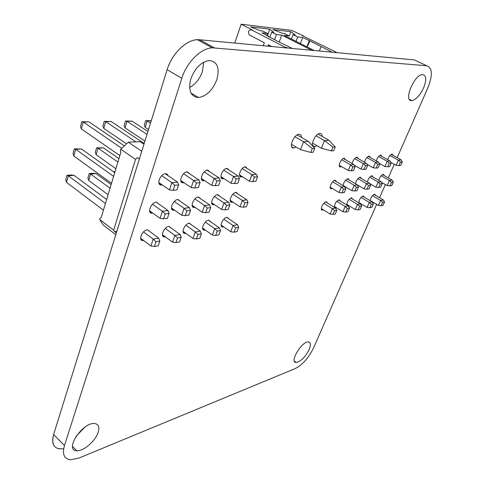<?xml version="1.0" encoding="UTF-8"?>
<svg xmlns="http://www.w3.org/2000/svg" width="484" height="484" viewBox="0 0 484 484"><rect width="100%" height="100%" fill="white"/><g stroke="black" fill="none" stroke-linecap="round" stroke-linejoin="round"><path stroke-width="0.73" d="M417.244 61.262L414.425 59.925L199.589 39.761L414.425 59.925L426.755 65.776L212.252 47.819L197.399 39.712L199.589 39.761L214.424 47.849M426.755 65.776C432.521 67.718 432.853 75.153 427.753 88.082L397.152 157.699M197.399 39.712C186.092 39.87 171.826 53.863 167.143 69.696L181.79 78.299C186.655 62.327 201.017 48.104 212.252 47.819M181.79 78.299L64.475 445.534C62.085 454.192 64.1 458.935 70.519 459.77L78.934 458.07L295.24 368.566C302.554 364.754 308.677 357.833 313.602 347.808L376.649 204.363M379.565 197.726L385.361 184.531M388.271 177.918L394.254 164.3M199.589 39.761C188.064 38.206 172.129 52.714 167.143 69.696L53.615 434.553L64.475 445.534M59.871 448.922C53.397 447.972 51.316 443.181 53.615 434.553L167.143 69.696M205.307 230.039L204.49 230.166C199.934 230.432 204.52 219.972 208.882 220.196L210.734 221.829M336.368 207.678L335.406 207.963M334.492 207.4C334.45 203.831 336.047 201.277 339.278 199.741L340.355 201.072M323.445 209.887L322.477 210.159C319.289 210.395 323.403 201.586 326.416 201.761L327.559 203.117M332.399 188.482L331.371 188.79C328.128 189.056 332.181 180.072 335.249 180.229L336.434 181.669M214.533 204.672L213.632 204.829C208.997 205.137 213.432 194.435 217.885 194.628L219.833 196.365M345.267 186.715L344.838 186.915M343.12 185.662C343.725 182.032 345.37 179.697 348.063 178.656L349.176 180.066M341.559 166.605L340.452 166.962C337.166 167.252 341.166 158.08 344.275 158.22L345.503 159.744M352.14 163.568C353.042 160.047 354.675 157.893 357.041 157.112L358.19 158.607M162.261 184.93L161.432 185.039C155.86 185.426 160.246 173.532 165.649 173.702L167.282 174.222L168.19 175.746M152.811 213.123L152.085 213.208C146.616 213.535 151.22 201.943 156.501 202.161L158.921 204.073M195.088 207.34L194.235 207.467C189.347 207.787 193.836 196.8 198.543 197L200.63 198.791M174.549 210.153L173.756 210.256C168.583 210.582 173.133 199.299 178.112 199.511L180.357 201.356M184.029 182.71L183.127 182.849C177.87 183.224 182.22 171.657 187.308 171.826L189.667 173.798M204.581 180.611L203.625 180.78C198.646 181.143 202.971 169.89 207.775 170.053L209.965 171.959M242.43 176.745L241.401 176.963C236.924 177.307 241.171 166.629 245.473 166.78L247.372 168.583M224.019 178.626L223.021 178.82C218.302 179.177 222.592 168.214 227.129 168.371L229.168 170.223M232.961 202.143L232.03 202.324C227.625 202.627 232.011 192.19 236.228 192.378L238.043 194.066M143.645 240.524L143.004 240.584C137.637 240.863 142.459 229.555 147.62 229.809L149.913 231.606M165.34 236.839L164.633 236.918C159.563 237.196 164.3 226.185 169.17 226.427L171.3 228.164M185.868 233.348L185.1 233.451C180.296 233.724 184.955 222.997 189.559 223.233L191.549 224.909M223.747 226.899L222.894 227.044C218.568 227.311 223.082 217.104 227.214 217.322L228.944 218.907M98.161 432.321C95.511 440.966 83.399 451.493 76.775 450.731C63.852 450.64 82.516 422.012 94.537 423.524C98.548 424.069 99.758 426.997 98.161 432.321M84.694 427.33L76.079 436.278M309.143 349.557C305.204 357.156 300.891 361.451 296.214 362.456C288.99 362.77 301.701 341.196 308.332 341.952C310.758 342.351 311.031 344.886 309.143 349.557M359.461 177.41L369.419 183.218L366.412 183.624L364.149 188.899L355.504 183.799C356.248 180.284 357.858 178.07 360.338 177.156L361.385 178.529M367.392 182.038C368.239 178.638 369.806 176.533 372.099 175.71L373.079 177.059M378.803 180.363C379.722 177.083 381.247 175.069 383.376 174.325L384.302 175.65M348.746 205.567L348.135 205.815M346.816 205.01C347.131 201.477 348.728 199.075 351.608 197.811L352.618 199.112M360.616 203.54L360.253 203.716M358.704 202.778C359.237 199.323 360.81 197.048 363.423 195.959L364.379 197.236M370.139 200.666C370.823 197.303 372.365 195.143 374.767 194.181L375.669 195.433M364.494 162.201C365.474 158.806 367.06 156.762 369.25 156.054L370.333 157.518M376.334 160.9C377.369 157.639 378.905 155.685 380.95 155.043L381.961 156.471M387.696 159.672C388.761 156.526 390.255 154.656 392.167 154.069L393.117 155.467M317.02 145.708L314.6 146.7C309.355 147.197 314.963 133.257 319.978 133.427C321.394 133.463 322.102 134.455 322.108 136.415M296.16 147.082L293.703 148.025C288.101 148.546 293.764 134.141 299.136 134.304C300.661 134.34 301.441 135.381 301.484 137.426M423.603 87.919C419.943 95.487 416.01 99.71 411.817 100.575C403.039 101.694 414.189 74.373 422.562 74.584C426.398 75.322 426.749 79.769 423.603 87.919M216.814 79.691C212.591 90.284 206.505 96.237 198.543 97.532C190.98 96.812 188.3 90.907 190.514 79.83C194.538 68.54 200.745 62.097 209.142 60.488C217.364 61.468 219.924 67.863 216.814 79.691M203.691 62.14L202.421 71.469C199.735 78.965 195.457 84.331 189.589 87.568M381.368 182.226L387.164 185.572L389.396 180.508L392.155 180.139L382.493 174.615M391.447 182.371L393.341 182.111L391.804 185.578L389.91 185.856L391.447 182.371L389.396 180.508L381.126 175.777M390.945 162.455L396.087 165.322L398.362 160.156L401.103 159.883L391.199 154.408M400.443 162.031L402.325 161.838L400.752 165.383L398.87 165.588L400.443 162.031L398.362 160.156L389.947 155.497M370.145 200.485L378.421 205.416L380.606 200.455L372.474 195.651M382.638 202.306L384.544 201.973L383.038 205.373L381.132 205.718L382.638 202.306L380.606 200.455L383.382 199.983L373.957 194.423M369.594 183.521L375.899 187.199L378.143 182.032L381.023 181.645L371.216 175.982M380.243 183.938L382.215 183.66L380.666 187.199L378.688 187.489L380.243 183.938L378.143 182.032L369.77 177.186M379.25 163.356L384.889 166.538L387.188 161.263L390.043 160.984L379.982 155.364M389.305 163.181L391.266 162.981L389.687 166.593L387.72 166.811L389.305 163.181L387.188 161.263L378.657 156.495M358.698 202.385L367.084 207.436L369.292 202.379L361.058 197.46M371.361 204.266L373.346 203.921L371.833 207.388L369.843 207.745L371.361 204.266L369.292 202.379L372.184 201.888L362.619 196.183M368.554 185.572L370.611 185.281L369.05 188.893L366.987 189.196L368.554 185.572L366.412 183.624L357.924 178.663M367.035 164.288L373.212 167.809L375.524 162.424L378.512 162.128L368.288 156.362M377.689 164.385L379.734 164.173L378.143 167.857L376.092 168.087L377.689 164.385L375.524 162.424L366.884 157.536M346.768 204.363L355.274 209.548L357.494 204.381L349.158 199.341M359.606 206.311L361.681 205.954L360.15 209.487L358.075 209.862L359.606 206.311L357.494 204.381L360.513 203.873L350.815 198.023M343.12 185.439L351.886 190.666L354.167 185.287L357.307 184.858L347.197 178.898M356.351 187.272L358.499 186.969L356.932 190.66L354.778 190.974L356.351 187.272L354.167 185.287L345.57 180.199M354.264 165.238L361.016 169.134L363.345 163.628L366.467 163.32L356.079 157.403M365.553 165.631L367.695 165.413L366.086 169.182L363.944 169.418L365.553 165.631L363.345 163.628L354.591 158.625M334.323 206.42L342.95 211.744L345.189 206.474L336.743 201.308M347.343 208.447L349.502 208.072L347.966 211.677L345.8 212.071L347.343 208.447L345.189 206.474L348.335 205.942L338.498 199.94M321.334 208.568L330.088 214.037L332.333 208.658L335.624 208.102L325.647 201.937M334.535 210.673L336.791 210.28L335.243 213.964L332.986 214.376L334.535 210.673L332.333 208.658L323.784 203.359M341.74 159.762L350.616 164.893L348.268 170.513L339.23 165.244M352.872 166.944L355.111 166.714L353.489 170.562L351.251 170.81L352.872 166.944L350.616 164.893L353.877 164.572L343.331 158.492M330.185 187.145L339.078 192.517L341.377 187.018L344.65 186.576L334.396 180.453M344.65 186.576L345.848 188.736L344.269 192.505L342.019 192.832L343.604 189.05L341.377 187.018L332.665 181.802M335.624 208.102L336.791 210.28M330.088 214.037L332.986 214.376M348.268 170.513L351.251 170.81M353.877 164.572L355.111 166.714M339.078 192.517L342.019 192.832M343.604 189.05L345.848 188.736M351.886 190.666L354.778 190.974M357.307 184.858L358.499 186.969M361.016 169.134L363.944 169.418M366.467 163.32L367.695 165.413M348.335 205.942L349.502 208.072M342.95 211.744L345.8 212.071M364.149 188.899L366.987 189.196M369.419 183.218L370.611 185.281M373.212 167.809L376.092 168.087M378.512 162.128L379.734 164.173M360.513 203.873L361.681 205.954M355.274 209.548L358.075 209.862M375.899 187.199L378.688 187.489M381.023 181.645L382.215 183.66M384.889 166.538L387.72 166.811M390.043 160.984L391.266 162.981M372.184 201.888L373.346 203.921M367.084 207.436L369.843 207.745M387.164 185.572L389.91 185.856M392.155 180.139L393.341 182.111M396.087 165.322L398.87 165.588M401.103 159.883L402.325 161.838M383.382 199.983L384.544 201.973M378.421 205.416L381.132 205.718M116.898 231.183L114.502 231.552L113.643 230.16L135.538 159.375L137.432 157.572L139.386 158.903M115.797 234.71L103.189 225.024L99.68 219.482L100.061 218.211L101.15 217.739L120.843 152.303L120.371 150.615L120.782 149.254L128.29 142.193L140.227 141.679L143.972 144.172M230.178 200.291L239.991 206.825L242.357 200.443L246.834 199.832L235.599 192.463M244.928 202.82L248.002 202.391L246.374 206.765L243.295 207.213L244.928 202.82L242.357 200.443L232.889 194.205M239.471 174.857L249.466 181.24L251.886 174.688L256.363 174.246L244.716 166.907M254.499 177.096L257.573 176.775L255.897 181.264L252.823 181.597L254.499 177.096L251.886 174.688L242.212 168.565M221.121 225.084L230.765 231.751L233.064 225.532L223.802 219.185M235.605 227.891L238.685 227.353L237.093 231.618L234.014 232.169L235.605 227.891L233.064 225.532L237.547 224.77L226.706 217.376M211.647 202.717L221.618 209.475L223.983 202.929L228.702 202.288L217.328 194.695M226.621 205.379L229.858 204.926L228.224 209.403L224.981 209.881L226.621 205.379L223.983 202.929L214.4 196.498M220.946 176.63L231.098 183.236L233.524 176.509L238.249 176.043L226.439 168.474M150.536 123.075L147.19 120.927L151.226 120.855M236.204 178.983L239.441 178.65L237.765 183.248L234.522 183.605L236.204 178.983L233.524 176.509L223.723 170.199M148.534 129.506L145.206 127.34L147.19 120.927L145.672 120.637L151.25 120.77M202.59 228.127L212.385 235.03L214.684 228.654L205.313 222.114M217.286 231.08L220.529 230.517L218.937 234.879L215.695 235.46L217.286 231.08L214.684 228.654L219.409 227.855L208.447 220.238M192.1 205.27L202.227 212.276L204.593 205.561L209.578 204.883L198.071 197.048M207.297 208.072L210.715 207.594L209.082 212.192L205.658 212.694L207.297 208.072L204.593 205.561L194.895 198.918M147.929 131.454L132.18 121.175L125.501 120.964L124.152 125.483L125.023 127.843L126.996 121.266L132.18 121.175M201.386 178.499L211.708 185.342L214.134 178.433L219.125 177.943L207.158 170.126M147.009 134.395L126.996 121.266L125.501 120.964M216.88 180.974L220.305 180.623L218.623 185.348L215.198 185.723L216.88 180.974L214.134 178.433L204.212 171.923M144.94 141.056L125.023 127.843M183.055 231.328L193.001 238.491L195.306 231.951L185.826 225.193M197.968 234.438L201.392 233.845L199.801 238.322L196.377 238.939L197.968 234.438L195.306 231.951L200.285 231.104L189.214 223.251M114.055 172.165L114.883 172.098M117.908 162.049L98.046 148.165L103.491 147.898L96.631 147.771L95.33 152.285L96.147 154.747L98.046 148.165L96.631 147.771M118.931 158.637L103.491 147.898M171.445 207.963L181.736 215.235L184.095 208.338L189.371 207.624L177.743 199.535M186.872 210.921L190.49 210.419L188.863 215.138L185.239 215.664L186.872 210.921L184.095 208.338L174.288 201.477M115.9 168.71L96.147 154.747M144.178 143.5L111.181 121.526L104.254 121.315L102.923 125.949L103.764 128.375L105.718 121.623L111.181 121.526M180.713 180.465L191.198 187.568L193.624 180.471L198.906 179.945L186.788 171.881M135.956 141.866L105.718 121.623L104.254 121.315M196.444 183.085L200.067 182.71L198.386 187.568L194.762 187.961L196.444 183.085L193.624 180.471L183.581 173.744M126.572 143.815L103.764 128.375M88.717 180.441L90.575 174.028L95.995 173.599L92.934 173.26L89.201 173.55L87.931 177.955L88.717 180.441L108.083 194.695M110.037 188.209L90.575 174.028L89.201 173.55M162.436 234.698L172.54 242.139L174.833 235.43L165.25 228.448M111.132 184.561L95.995 173.599M177.567 237.989L181.179 237.36L179.594 241.952L175.982 242.605L177.567 237.989L174.833 235.43L180.102 234.534L168.928 226.439M141.758 151.28L128.29 142.193M135.538 159.375L120.782 149.254M113.643 230.16L99.68 219.482M114.502 231.552L116.341 232.961M140.632 238.255L150.899 245.999L153.186 239.108L158.758 238.164L147.499 229.815M155.987 241.746L159.817 241.08L158.232 245.793L154.408 246.483L155.987 241.746L153.186 239.108L143.5 231.884M161.735 175.674L171.899 182.625L169.479 189.922L158.819 182.547M174.791 185.318L178.632 184.924L176.956 189.916L173.115 190.339L174.791 185.318L171.899 182.625L177.489 182.069L165.238 173.732M149.592 210.8L160.059 218.363L162.406 211.278L167.99 210.522L156.253 202.173M167.99 210.522L169.085 213.408L167.464 218.254L163.628 218.816L165.25 213.94L162.406 211.278L152.49 204.181M114.72 172.637L81.439 148.975L74.318 148.848L75.698 149.254L81.439 148.975M113.601 176.364L75.698 149.254L73.822 156.005L73.036 153.476L74.318 148.848M111.52 183.267L73.822 156.005M119.85 155.582L81.348 128.932L83.272 121.998L89.044 121.901L81.857 121.678L83.272 121.998L121.762 148.328M124.34 145.908L89.044 121.901M103.419 210.201L66.49 182.365L68.317 175.789L74.034 175.335L70.918 174.99L66.986 175.299L68.317 175.789L105.439 203.486M106.631 199.511L74.034 175.335M145.206 127.34L144.311 125.035L145.672 120.637M113.341 171.657L114.992 171.741M158.758 238.164L159.817 241.08M150.899 245.999L154.408 246.483M169.479 189.922L173.115 190.339M177.489 182.069L178.632 184.924M160.059 218.363L163.628 218.816M165.25 213.94L169.085 213.408M81.348 128.932L80.532 126.439L81.857 121.678M66.49 182.365L65.733 179.812L66.986 175.299M181.736 215.235L185.239 215.664M189.371 207.624L190.49 210.419M191.198 187.568L194.762 187.961M198.906 179.945L200.067 182.71M180.102 234.534L181.179 237.36M172.54 242.139L175.982 242.605M202.227 212.276L205.658 212.694M209.578 204.883L210.715 207.594M211.708 185.342L215.198 185.723M219.125 177.943L220.305 180.623M200.285 231.104L201.392 233.845M193.001 238.491L196.377 238.939M221.618 209.475L224.981 209.881M228.702 202.288L229.858 204.926M231.098 183.236L234.522 183.605M238.249 176.043L239.441 178.65M219.409 227.855L220.529 230.517M212.385 235.03L215.695 235.46M239.991 206.825L243.295 207.213M246.834 199.832L248.002 202.391M249.466 181.24L252.823 181.597M256.363 174.246L257.573 176.775M237.547 224.77L238.685 227.353M230.765 231.751L234.014 232.169M287.544 48.013L286.546 47.499L285.844 47.583L286.177 47.886M336.344 52.593L335.382 52.115L336.217 52.193L336.804 52.641M302.367 35.683L336.217 52.193M303.359 35.846L291.719 30.383L241.165 24.2L252.346 29.941L251.25 29.784M263.26 45.738L264.318 42.731L249.308 34.921C247.663 31.805 248.34 30.105 251.341 29.826L285.844 47.583M268.638 36.639L268.747 36.336L261.947 32.858L267.489 33.481L262.752 31.067L260.477 30.807L250.47 26.85L269.751 29.167L273.908 32.361L271.706 32.107L276.406 34.491L281.706 35.09L311.769 50.288M292.469 48.479L280.042 42.477L267.858 36.239L268.747 36.336M314.176 50.517L284.175 35.368L289.347 35.955L284.689 33.614L282.559 33.366L272.855 29.536L290.896 31.708L295.119 34.824L293.062 34.582L297.69 36.899L302.651 37.462L309.905 40.819L307.189 46.99M332.199 52.205L309.905 40.819M234.77 43.064L241.165 24.2M269.243 45.284L268.892 46.264M287.157 47.976L286.824 47.674M271.621 46.518L268.372 44.837L267.9 46.174M281.706 35.09L279.201 42.047M276.406 34.491L274.561 39.67M271.706 32.107L269.872 37.274M269.751 29.167L267.452 35.671M267.489 33.481L266.829 35.356M297.69 36.899L296.045 41.364M302.651 37.462L300.395 43.554M293.062 34.582L291.435 39.035M290.896 31.708L289.347 35.955M321.031 46.633L319.373 51.002M306.947 46.869L309.24 40.747M312.519 143.113L321.394 148.237L324.449 140.596L316.04 135.798M321.394 148.237L331.407 150.923L332.962 147.094L324.449 140.596L329.029 140.348L318.036 134.098M291.392 144.28L300.497 149.635L303.577 141.733L294.992 136.748M300.497 149.635L310.746 152.418L312.307 148.461L303.577 141.733L308.477 141.467L297.182 134.933M329.029 140.348L335.231 146.942L332.962 147.094M331.407 150.923L333.682 150.76L335.231 146.942M308.477 141.467L314.739 148.298L312.307 148.461M310.746 152.418L313.178 152.242L314.739 148.298M63.682 448.716C54.438 449.727 51.086 445.008 53.615 434.553M251.341 29.826L252.346 29.941M285.56 47.408L286.546 47.499M204.49 230.166L202.754 228.938M322.477 210.159L321.509 209.548M331.371 188.79L330.378 188.197M213.632 204.829L211.841 203.607M340.452 166.962L339.453 166.375M161.432 185.039L159.006 183.357M152.085 213.208L149.744 211.508M194.235 207.467L192.281 206.111M173.756 210.256L171.614 208.743M183.127 182.849L180.919 181.355M203.625 180.78L201.61 179.443M241.401 176.963L239.713 175.886M223.021 178.82L221.176 177.622M232.03 202.324L230.378 201.223M143.004 240.584L140.747 238.884M164.633 236.918L162.57 235.399M185.1 233.451L183.206 232.084M222.894 227.044L221.291 225.937M76.775 450.731L72.527 446.466M296.214 362.456L294.351 361.046M314.6 146.7L312.864 145.69M293.703 148.025L291.761 146.882M411.817 100.575L409.446 99.377M198.543 97.532L190.944 93.007M336.489 52.357L335.727 52.284"/></g></svg>
